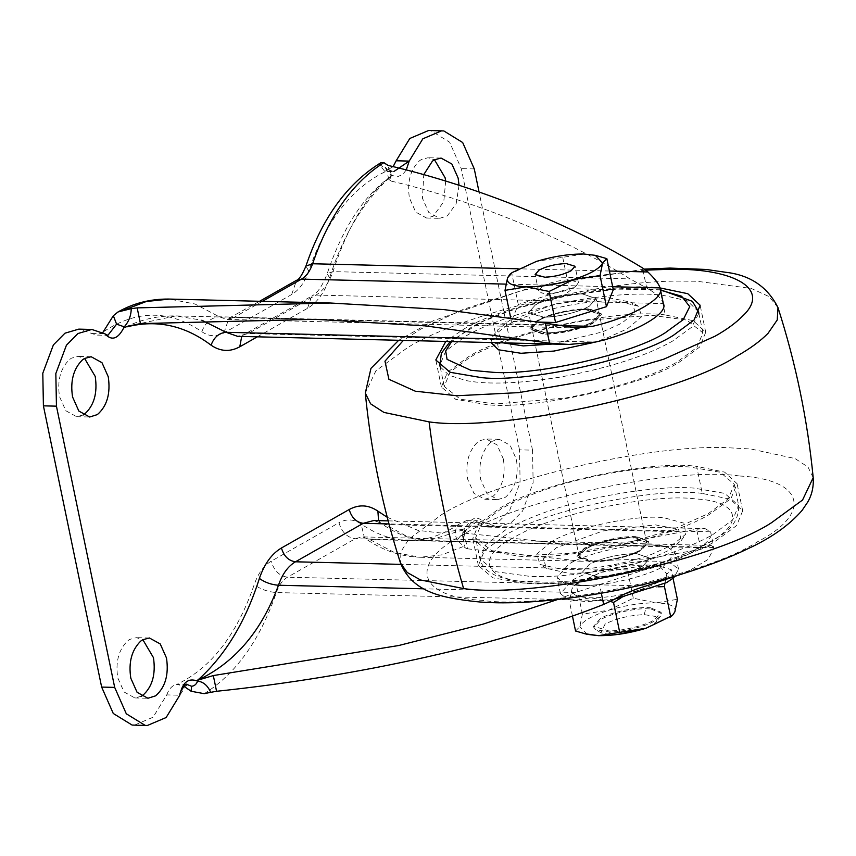 <?xml version="1.0" encoding="UTF-8"?>
<svg xmlns="http://www.w3.org/2000/svg" width="856" height="856" viewBox="0 0 856 856"><rect width="100%" height="100%" fill="white"/><g stroke="black" fill="none" stroke-linecap="round" stroke-linejoin="round"><path stroke-width="0.64" stroke-dasharray="4.28 3.21" d="M592.577 342.721L606.39 338.206L627.512 328.725L641.797 316.613L638.458 306.277L619.412 301.558C593.582 297.76 528.163 311.456 506.206 325.762L492.821 336.44L490.873 342.55M552.302 344.048L602.335 331.946L621.895 323.172L635.109 311.959L632.028 302.382L608.188 297.685L556.036 303.773L509.566 320.422L497.175 330.309L502.889 342.839M590.512 309.712C578.389 307.903 547.551 314.355 537.194 321.096L530.014 329.185L542.458 333.979C555.052 335.338 584.402 328.918 594.257 322.498L601.436 314.398L590.405 309.177C578.282 307.368 547.433 313.81 537.087 320.551L529.907 328.651L542.34 333.433C554.945 334.792 584.284 328.383 594.15 321.952L601.329 313.863L590.405 309.177M636.308 538.082C624.848 536.38 595.701 542.469 585.921 548.835L579.138 556.486L590.897 561.012C602.795 562.296 630.53 556.229 639.839 550.151L646.622 542.511L636.308 538.082M538.659 320.593L531.876 328.244L543.624 332.759C555.533 334.054 583.257 327.987 592.577 321.91L599.361 314.27L589.035 309.84C577.575 308.128 548.439 314.227 538.659 320.593C547.476 314.88 573.253 308.898 585.761 309.679L599.361 314.27L592.577 321.91C580.539 328.126 565.923 331.764 548.739 332.824L545.229 332.824L531.876 328.244L538.659 320.593M637.667 537.418C625.543 535.61 594.706 542.051 584.348 548.803L577.169 556.892L589.613 561.675C602.207 563.034 631.557 556.625 641.412 550.194L648.591 542.105L637.56 536.873C625.436 535.064 594.588 541.516 584.241 548.257L577.062 556.347L589.495 561.14C602.1 562.499 631.439 556.079 641.305 549.659L648.484 541.559L637.56 536.873M650.421 558.722L668.932 550.333L681.322 540.436L678.541 529.233L655.236 524.846L603.084 530.934L556.603 547.583L543.389 558.797L546.47 568.363L566.961 572.932C585.986 574.515 624.88 568.587 650.421 558.722M550.986 542.019L536.712 554.132L540.04 564.468L562.167 569.4C582.711 571.102 624.72 564.714 652.304 554.046L672.302 544.994L685.677 534.305L684.297 523.241L664.192 517.816C638.373 514.017 572.942 527.713 550.986 542.019M708.276 513.621L728.338 498.77L734.277 484.303L720.26 472.255L689.23 466.969C654.219 464.07 582.647 474.962 535.653 493.131C521.775 498.342 510.422 503.489 501.584 508.56L481.521 523.423L475.583 537.878L491.686 550.643L526.793 555.458L570.321 553.276L622.761 544.255L672.26 529.778L708.276 513.621M702.262 493.43C657.387 486.743 543.25 510.604 504.933 535.556L484.432 550.729L478.365 565.506L492.692 577.821L524.407 583.225C571.038 588.254 679.621 564.511 716.13 540.725L736.631 525.541L742.698 510.765L730.211 499.176L702.262 493.43L696.666 466.392C651.791 459.704 537.654 483.565 499.337 508.507L478.836 523.69L472.769 538.467L487.096 550.772L518.8 556.175C565.431 561.215 674.025 537.461 710.523 513.675L731.024 498.502L737.091 483.726L724.615 472.127L696.666 466.392M665.305 314.955C620.429 308.267 506.292 332.117 467.975 357.07L447.474 372.253L441.407 387.019L455.734 399.335L487.439 404.738C534.069 409.767 642.663 386.024 679.161 362.238L699.662 347.055L705.729 332.289L693.253 320.69L665.305 314.955L659.708 287.905C614.822 281.217 500.696 305.078 462.379 330.031L445.773 341.437M589.067 320.048C542.394 327.056 493.281 343.406 470.222 357.123L450.16 371.986L444.221 386.441L460.325 399.206L495.431 404.021L565.452 398.04C613.966 388.827 651.116 376.875 676.914 362.184L696.977 347.333L702.915 332.866L686.812 320.101L651.705 315.297L589.067 320.048M141.454 696.228L134.884 697.94L124.067 691.99L117.796 677.92C115.325 662.127 118.62 649.747 127.683 640.791L129.748 639.4L136.361 637.656L142.834 639.689M83.203 414.978L76.644 416.69L65.816 410.741L59.546 396.67C57.085 380.877 60.38 368.497 69.443 359.552L71.497 358.15L78.121 356.406L84.594 358.439M490.606 442.445L492.671 441.054L499.294 439.31L510.123 445.259L516.393 459.33C518.843 476.054 515.216 488.669 505.511 497.175L497.818 499.594L486.989 493.645L480.719 479.574C478.247 463.781 481.554 451.401 490.606 442.445M503.36 459.009C505.81 475.733 502.183 488.359 492.478 496.855L484.785 499.273L473.957 493.324L467.686 479.253C465.225 463.46 468.521 451.08 477.584 442.135L479.649 440.733L486.262 438.989L497.09 444.938L503.36 459.009M459.041 185.292L456.13 203.835L447.271 215.926L439.577 218.344L428.749 212.395L422.479 198.335L423.741 174.656M445.676 181.087L443.783 201.631L433.157 216.279L426.545 218.023L415.716 212.074L409.446 198.014C406.975 182.21 410.27 169.841 419.333 160.885L421.398 159.494L428.021 157.739L434.484 159.772M595.99 576.762L582.39 572.172L589.174 564.521C601.212 558.315 615.828 554.677 633.012 553.618L636.511 553.607L649.875 558.198L643.091 565.837C634.275 571.551 608.488 577.543 595.99 576.762M585.921 548.835L579.138 556.486L592.737 561.076C605.245 561.857 631.022 555.865 639.839 550.151L646.622 542.511L633.269 537.921L629.759 537.932C612.575 538.991 597.97 542.629 585.921 548.835M589.324 306.234L596.108 298.584L582.519 293.993C570.01 293.212 544.234 299.193 535.407 304.907L528.623 312.558L541.987 317.137L545.486 317.137C562.67 316.078 577.286 312.44 589.324 306.234C580.839 311.68 556.582 317.576 543.667 317.159L528.623 312.558L535.407 304.907C547.54 298.658 562.21 295.031 579.426 294.004L582.754 293.993L596.108 298.584L589.324 306.234M187.1 684.511L179.771 695.222L166.749 694.901L153.096 717.21L134.221 725.214M91.902 333.53L104.935 333.851L107.845 335.349L96.503 335.07L78.784 329.132M406.258 169.937L402.791 174.378L397.184 176.892L391.342 175.18L386.837 170.216L385.714 164.17M257.324 336.825L307.529 308.32C317.223 302.575 324.574 292.431 329.592 277.89C342.956 235.657 362.837 202.348 389.234 177.941L391.524 176.026L390.24 170.43L388.399 169.83L393.76 171.607L384.793 171.393L379.508 164.609L388.399 169.83M380.877 162.715L379.508 164.609M463.385 531.94L465.685 531.159L464.722 529.49C470.661 517.334 477.102 515.002 484.025 522.47L477.637 520.887L463.385 531.94L457.286 540.147L465.172 547.84L463.578 540.81L464.551 528.644L462.604 530.014L428.064 540.789L407.007 536.445L385.35 524.567L373.815 520.523L385.35 524.567L682.425 531.844L696.645 529.233L705.109 528.634L710.587 531.822L388.988 523.947M465.172 547.84L467.472 548.824L464.22 533.106L461.694 531.715L462.604 530.014L462.026 529.457L464.551 528.644M387.233 517.281L417.995 530.388L440.294 532.946L462.026 529.457M127.287 326.318L175.78 315.896L201.823 320.208M241.713 336.451L243.917 334.589L237.615 336.344L248.208 333.551L315.96 295.074C323.429 290.644 329.1 282.822 332.963 271.62C347.525 226.808 366.4 195.403 389.576 177.395L388.72 179.332L391.331 181.13L388.078 165.422M391.524 176.026L390.39 176.743M635.248 545.582C647.468 544.47 657.312 544.716 664.77 546.31C657.365 544.865 647.532 544.63 635.248 545.582L355.24 538.734C347.183 537.536 341.758 532.207 338.965 522.727L271.202 561.194C263.744 565.623 258.073 573.445 254.211 584.659C236.866 634.767 211.1 668.012 176.903 684.361L183.944 686.298M646.077 585.975L597.007 584.776C584.798 585.889 574.954 585.643 567.496 584.06L287.488 577.201C279.42 576.013 273.995 570.674 271.202 561.194M597.007 584.776C584.841 586.05 574.997 585.804 567.496 584.06M393.129 166.631L384.793 171.393M457.286 540.147C454.204 534.069 454.804 528.73 459.073 524.15L466.413 520.619L484.122 526.547L497.154 526.868L484.025 522.47L471.003 522.149M557.502 599.553L575.553 592.523L642.835 570.299C681.462 561.557 716.536 541.645 710.587 531.822L713.968 548.043L708.094 559.45L685.838 572.739M467.472 548.824L581.866 561.215L646.034 558.989L700.807 549.285L711.464 545.443L713.968 548.043M464.22 533.106L567.881 544.213L630.016 541.848L682.425 531.844M391.331 181.13C474.78 200.796 564.061 237.358 630.048 278.895L646.697 288.012L642.546 267.96M663.453 304.115L663.325 303.58C661.752 298.519 656.21 293.33 646.697 288.012M497.154 526.868L511 522.791L522.556 511.086L533.138 482.784L532.528 450.16L519.496 449.839L520.106 482.463L509.523 510.765L497.967 522.47L484.122 526.547M519.496 449.839L461.256 168.6L449.646 142.224L430.803 130.626L428.685 130.465M102.806 332.535L96.503 335.07M166.749 694.901C169.071 688.684 172.452 685.175 176.903 684.361M532.528 450.16L479.06 192.001M650.881 608.926L661.303 613.356L660.447 616.288L654.519 621.007C646.055 626.432 621.916 632.327 608.98 631.942L595.755 629.684L593.807 627.341L600.591 619.691C608.98 614.319 632.745 608.466 645.756 608.755L650.881 608.926L650.656 607.846L661.078 612.275L654.294 619.926C645.809 625.372 621.542 631.279 608.637 630.861L593.593 626.25L600.366 618.61C610.125 612.254 639.165 606.166 650.656 607.846M617.294 634.521L610.788 634.703L600.891 632.766L605.085 624.099C616.127 618.492 629.171 615.336 644.226 614.629L655.824 616.481L656.959 621.156L651.823 625.244L642.61 629.278M612.671 634.724L608.98 631.942L608.637 630.861M542.501 286.246C550.194 282.362 559.203 280.201 569.508 279.784L578.41 282.501L576.366 285.744L574.397 287.028C567.218 290.73 558.54 292.88 548.354 293.48L541.645 292.934L538.488 290.773L542.501 286.246M614.704 599.114L586.767 601.693L567.796 599.468L560.445 593.636L572.311 580.25C586.563 571.187 626.196 561.097 649.34 561.162L655.161 561.151L671.19 563.355L678.541 569.176L674.047 577.5M645.98 544.93L651.801 544.93L667.83 547.123L675.181 552.955L663.314 566.34C648.463 575.874 605.995 586.2 583.407 585.461L564.436 583.236L557.085 577.415L568.951 564.029C583.203 554.966 622.836 544.865 645.98 544.93M633.194 553.607L636.511 553.607L649.875 558.198L643.091 565.837C634.606 571.294 610.339 577.19 597.435 576.773L582.39 572.172L589.174 564.521C601.308 558.273 615.978 554.635 633.194 553.607M587.098 634.339L579.822 626.656C582.69 621.028 592.309 615.56 608.691 610.264C625.576 605.203 641.412 602.742 656.21 602.87C670.216 603.448 676.433 606.444 674.849 611.88L671.778 615.86M575.553 631.011L579.822 626.656L582.38 614.084L608.691 610.264L633.301 598.226L656.21 602.87L677.406 599.307M664.823 583.578L667.006 574.023L671.265 569.657L662.683 567.068L648.367 565.014L600.848 572.397L574.365 585.247L571.979 588.8L569.411 601.372L590.619 597.798L610.382 601.404M673.062 578.324L671.265 569.657M633.301 598.226L627.17 568.577M582.38 614.084L576.238 584.434M572.439 615.988L569.411 601.372M620.825 598.002L638.127 590.415L658.039 586.831M598.28 256.083L583.963 254.018L536.445 261.401L509.962 274.252M539.665 322.113L511.439 321.428L518.265 304.49L569.197 288.632L562.767 257.581M569.197 288.632L613.292 289.713M518.265 304.49L511.835 273.439M511.439 321.428L510.636 317.512M600.848 572.397C617.732 567.346 633.568 564.885 648.367 565.014L659.73 566.33L667.006 574.023C664.138 579.651 654.508 585.119 638.127 590.415C621.253 595.466 605.406 597.937 590.619 597.798C576.602 597.231 570.396 594.225 571.979 588.8L576.58 583.546L600.848 572.397M542.458 333.979L542.34 333.433M589.613 561.675L589.495 561.14M540.018 514.221C526.14 519.432 514.788 524.578 505.95 529.661L485.887 544.512L479.949 558.979L496.063 571.744L531.169 576.548L543.325 576.548C581.834 576.313 644.429 564.136 683.698 548.204C695.297 543.635 704.937 539.141 712.641 534.722L732.715 519.86L738.653 505.404L724.625 493.356L693.595 488.059C658.585 485.159 587.013 496.063 540.018 514.221M698.55 311.777L687.293 300.83L661.977 295.085C642.439 292.934 616.673 294.229 584.691 298.958C538.028 305.966 488.904 322.316 465.857 336.034L445.783 350.885L439.845 365.351M440.337 366.989L449.133 375.345L466.606 380.695C488.947 384.804 520.437 383.552 561.087 376.95C609.59 367.738 646.751 355.775 672.548 341.095L691.702 327.195L698.753 313.467M681.151 555.341C692.087 551.029 701.192 546.781 708.458 542.618C744.795 524.011 739.937 500.995 695.436 498.93C653.931 492.831 548.771 514.852 513.472 537.846C472.64 558.444 485.716 582.775 537.258 582.08L548.728 582.08C585.055 581.855 644.108 570.374 681.151 555.341M739.263 475.968C677.064 466.349 517.174 499.583 463.471 534.54C409.232 562.36 415.631 596.878 481.8 600.313C543.999 609.921 703.878 576.698 757.592 541.741C811.83 513.91 805.432 479.403 739.263 475.968M813.2 477.659L808.021 467.055L795.053 458.549L750.894 448.993L731.206 447.923C655.172 442.766 495.892 479.478 441.578 514.691L408.687 539.355L400.918 551.703L400.512 563.12M777.986 307.625L769.159 296.647L751.268 288.451L696.677 281.228L681.708 281.143C601.736 279.698 457.971 315.436 407.049 347.985L375.934 370.744L365.298 393.086M645.713 270.143L585.632 276.959L521.058 290.773L463.364 309.337L420.917 329.014L403.347 340.399M660.565 290.173L652.005 289.221C610.499 283.122 505.34 305.143 470.04 328.137L451.636 341.587M378.577 520.641L380.813 523.123C392.487 531.437 404.342 536.873 416.38 539.419L428.064 540.789M307.529 308.32L311.67 296.112L243.917 334.589L248.208 333.551L595.562 342.047M329.592 277.89L327.206 273.62C322.498 285.851 317.33 293.351 311.67 296.112L315.96 295.074L663.325 303.58M390.39 176.732L389.384 177.459C362.976 196.752 342.25 228.809 327.206 273.61L332.963 271.62L630.048 278.895M103.833 331.529C136.896 309.701 169.552 309.754 201.823 331.711C209.035 336.633 216.407 337.039 223.94 332.952L291.703 294.485C299.161 290.056 304.832 282.234 308.706 271.031C326.04 220.912 351.805 187.678 386.002 171.318M308.706 271.031L305.934 266.077M291.703 294.485L296.508 280.319M223.94 332.952L228.745 318.785L233.72 317.587L226.786 319.416L219.243 316.774L195.04 304.019L169.574 299.076M262.321 301.355L233.72 317.587L556.817 325.494M201.823 331.711C205.301 322.53 211.1 317.555 219.243 316.774L554.495 324.98M204.231 693.67C235.924 673.865 259.967 640.16 276.36 592.555C278.885 585.226 282.598 580.101 287.488 577.201L355.24 538.734L362.174 536.894L369.728 539.548L394.306 552.462L420.05 557.256C400.255 556.582 381.733 550.119 364.463 537.868L361.082 523.968C353.881 519.057 346.509 518.64 338.965 522.727M581.866 561.215L420.071 557.256L441.964 554.838L463.374 546.524M704.98 547.754L369.728 539.548L362.174 536.894L711.464 545.443M459.073 524.15C426.01 545.989 393.353 545.925 361.082 523.968M611.612 600.762L276.36 592.555C267.917 591.881 260.534 589.249 254.211 584.659M601.34 593.251L599.5 584.391M700.807 549.285L696.645 529.233M609.429 271.02L518.137 268.795M575.553 592.523L423.774 588.81M474.278 168.921L461.256 168.6M612.682 286.739L505.907 284.117M713.84 547.508L664.77 546.31M642.835 570.299L400.94 564.372M644.226 614.629L645.756 608.755M638.458 306.277L632.028 302.382M492.821 336.44L497.175 330.309M530.014 329.185L529.907 328.651M601.436 314.398L601.329 313.863M579.138 556.486L528.623 312.558L579.138 556.486M646.622 542.511L596.108 298.584L646.622 542.511M577.169 556.892L577.062 556.347M648.591 542.105L648.484 541.559M681.322 540.436L685.677 534.305M546.47 568.363L540.04 564.468M734.277 484.303L738.653 505.404C739.092 518.426 732.319 528.965 718.355 537.001C709.185 543.186 697.062 549.252 681.986 555.18C642.899 570.813 585.825 581.812 547.819 582.273L517.249 580.882C506.281 579.437 483.79 575.414 479.949 558.979L475.583 537.878M478.365 565.506L472.769 538.467M742.698 510.765L737.091 483.726M441.407 387.019L435.811 359.98M705.729 332.289L700.133 305.239M444.221 386.441L440.155 366.828M698.86 313.253L702.915 332.866M644.333 269.126L532.411 286.942L433.489 320.647L398.682 340.292M660.49 289.767L616.502 289.125L567.357 295.641L517.302 308.246L481.618 321.91L450.181 341.544M149.393 637.977L136.361 637.656M134.884 697.94L147.917 698.261M91.153 356.727L78.121 356.406M76.644 416.69L89.677 417.011M499.294 439.31L486.262 438.989M484.785 499.273L497.818 499.594M441.054 158.06L428.021 157.739M426.545 218.023L439.577 218.344M386.837 170.216L384.997 167.188L390.24 170.43L393.771 171.596M477.637 520.908C473.828 519.538 469.848 522.952 465.685 531.159C463.492 534.133 462.786 537.354 463.578 540.81L461.694 531.715M315.575 319.32L175.801 315.896C158.67 315.618 142.449 319.106 127.127 326.35L126.281 326.735M388.72 179.332L386.826 170.194M576.077 327.966L226.786 319.416L259.582 301.28M567.881 544.213L428.107 540.789M388.175 520.876L705.109 528.634M466.413 520.619L477.787 520.897M187.122 684.511L178.134 684.297M661.303 613.356L661.078 612.275M593.807 627.341L593.593 626.25M600.891 632.766L595.755 629.684M660.447 616.288L656.959 621.156M538.488 290.773L535.118 274.551M578.41 282.501L575.05 266.28M678.541 569.176L675.181 552.955M560.445 593.636L557.085 577.415M576.366 285.744L560.744 297.728L541.645 292.934M662.683 567.068L659.73 566.33M574.365 585.247L576.58 583.546"/><path stroke-width="1.28" d="M490.873 342.55L498.502 349.783L521.004 353.282L554.003 351.056L592.577 342.721M502.889 342.839L523.273 345.899L552.302 344.048M445.773 341.437L435.811 359.98L450.128 372.296L481.842 377.699C528.473 382.728 637.067 358.985 673.565 335.199L694.066 320.016L700.133 305.239L687.775 293.694L660.083 287.937M140.716 641.112L142.781 639.721L149.393 637.977L160.222 643.926L166.492 657.986C168.942 674.721 165.315 687.336 155.61 695.842L147.917 698.261L137.088 692.311L130.818 678.241C128.357 662.448 131.653 650.068 140.716 641.112M142.834 639.689L153.459 657.665C155.91 674.4 152.293 687.015 142.588 695.521L141.454 696.228M82.465 359.862L84.53 358.471L91.153 356.727L101.982 362.677L108.252 376.747C110.702 393.471 107.075 406.086 97.37 414.593L89.677 417.011L78.848 411.062L72.578 396.991C70.106 381.198 73.402 368.818 82.465 359.862M84.594 358.439L95.219 376.426C97.67 393.161 94.042 405.776 84.337 414.272L83.203 414.978M423.741 174.656L432.366 161.206L434.431 159.804L441.054 158.06L451.872 164.01L458.142 178.08L459.041 185.292M434.484 159.772L445.12 177.759L445.676 181.087M187.1 684.533C186.811 682.007 179.546 691.466 179.771 695.222C182.478 682.275 188.427 677.588 197.618 681.141C203.364 681.804 207.719 685.538 210.683 692.333L204.231 693.67L191.113 691.263L191.584 686.266L187.122 684.511M388.175 520.876L373.815 520.523L363.233 523.316L295.47 561.793C288.001 566.223 282.341 574.044 278.468 585.247C262.096 630.016 236.042 661.249 200.315 678.936L199.737 678.38L197.447 680.295L197.618 681.141C196.399 684.297 194.387 685.998 191.584 686.266M104.935 333.851L107.877 335.349L116.587 324.156L124.248 326.832C118.31 338.976 111.868 341.319 104.935 333.851L91.817 329.453L77.96 333.53L66.415 345.236L55.833 373.537L56.443 406.161L114.683 687.4L101.65 687.079L43.41 405.84L42.8 373.216L53.382 344.915L64.938 333.209L78.784 329.132L91.817 329.453M116.587 324.156L113.345 315.725L118 311.969L131.236 308.652C131.118 315.629 128.796 321.685 124.248 326.832L124.42 327.677L127.287 326.318L124.42 327.677M131.236 308.652L137.174 307.882L330.373 303.013L443.986 309.594L545.39 323.119L576.077 327.966L592.32 326.371C630.947 317.64 666.022 297.717 660.072 287.894C658.778 283.85 654.712 278.542 647.864 271.962L642.546 267.96C571.348 224.283 476.653 186.116 388.078 165.422L383.873 162.629L380.877 162.715M393.771 171.607L409.189 161.099L406.258 169.937M199.737 678.38C226.134 653.973 246.004 620.654 259.379 578.431C264.397 563.89 271.748 553.746 281.442 547.99L349.195 509.523C358.974 504.216 368.54 504.751 377.892 511.139L387.233 517.281M197.447 680.295L213.315 675.566L216.568 691.284L210.683 692.333M201.823 320.208L226.091 332.299L237.615 336.344L568.908 344.454L595.562 342.047C634.189 333.316 669.274 313.403 663.325 303.58M257.324 336.825L239.776 346.798C229.986 352.105 220.42 351.559 211.068 345.182C184.875 325.419 156.83 319.32 126.945 326.864M137.174 307.882L140.427 323.589L127.287 326.318M113.345 315.725L102.806 332.535M183.944 686.298L191.113 691.263M216.568 691.284C359.841 676.261 503.906 643.947 603.651 604.443L611.612 600.762C622.119 594.61 633.601 589.688 646.077 585.975L685.838 572.739M557.502 599.553L483.148 624.11L398.757 645.51L213.315 675.566M568.908 344.454L549.552 343.17L523.166 339.575L226.091 332.299C219.04 332.92 214.032 337.21 211.068 345.182M140.427 323.589L315.575 319.32L425.71 325.901L523.166 339.575M663.453 304.115L660.072 287.894L612.682 286.739M441.717 130.786L422.843 138.79L409.189 161.099L396.168 160.778L409.81 138.469L428.685 130.465L443.836 130.947L462.679 142.535L474.278 168.921L479.06 192.001M396.168 160.778L393.129 166.631M179.771 695.222L166.128 717.531L147.253 725.535L132.102 725.053L113.26 713.465L101.65 687.079M147.253 725.535L145.135 725.374L126.292 713.776L114.683 687.4M642.61 629.278L617.294 634.521M539.141 270.025C546.834 266.13 555.844 263.98 566.148 263.552L575.05 266.28L571.038 270.806C563.858 274.498 555.18 276.649 544.994 277.258L535.118 274.551L539.141 270.025M674.047 577.5L666.674 582.562L614.704 599.114M673.062 578.324L677.406 599.307L674.849 611.88L672.463 615.432L645.97 628.272C629.085 633.333 613.249 635.794 598.462 635.666L587.098 634.339L575.553 631.011L572.439 615.988M671.778 615.86L645.97 628.272L598.462 635.666L584.134 633.601M670.58 616.245L664.449 586.595L664.823 583.578M610.382 601.404L613.517 602.442L620.825 598.002M619.658 632.092L613.517 602.442M658.039 586.831L664.449 586.595M512.177 272.55L509.962 274.252L507.576 277.804L505.008 290.377L526.215 286.803L549.113 291.457L573.723 279.42L600.045 275.6L602.603 263.027L606.861 258.662L595.327 255.334L602.603 263.027C599.735 268.656 590.105 274.123 573.723 279.42C556.839 284.481 541.003 286.942 526.215 286.803C512.198 286.236 505.992 283.229 507.576 277.804L512.177 272.55L536.445 261.401C553.329 256.351 569.165 253.89 583.963 254.018L595.327 255.334M600.045 275.6L606.465 306.651L613.292 289.713L606.861 258.662M510.636 317.512L505.008 290.377M606.465 306.651L555.544 322.498L549.113 291.457M555.544 322.498L539.665 322.113M440.155 366.828L439.845 365.351L440.337 366.989M698.753 313.467L698.55 311.777L698.86 313.253M400.512 563.12L407.242 572.493L420.499 579.961L463.61 588.586C533.823 598.911 711.732 561.654 771.449 522.759L802.564 500.011L813.2 477.659C813.767 486.797 811.905 494.993 807.615 502.247L802.072 510.433C789.232 525.252 771.138 538.028 747.802 548.771C733.004 555.929 715.819 562.799 696.27 569.368C625.351 593.69 529.34 607.172 475.326 601.565C442.873 597.745 412.817 592.983 400.512 563.12C382.707 507.704 370.969 451.026 365.298 393.086L370.605 403.829L383.916 412.41L429.081 421.88C499.305 432.205 677.203 394.948 736.92 356.064C749.952 348.745 760.331 341.148 768.057 333.294L777.237 319.962L777.986 307.625C767.575 286.792 750.059 274.99 725.439 272.24L705.997 269.447L669.991 268.078L644.333 269.126M403.347 340.399L384.975 361.189L388.902 379.294L415.32 391.203L456.794 395.74L518.725 392.626L593.336 379.797L663.775 359.199L715.028 336.215C726.637 329.688 735.893 322.915 742.783 315.918C773.054 287.488 729.644 267.061 665.797 269.415L645.713 270.143M451.636 341.587L445.709 350.971L447.046 359.37L470.747 370.263L493.826 372.371C538.766 375.42 632.926 353.721 665.037 332.909L683.216 319.673L689.743 306.641L681.601 296.23L660.565 290.173M429.081 421.88C436.474 479.467 447.977 535.032 463.61 588.586M377.892 511.139L378.577 520.641M349.195 509.523C351.602 517.698 356.278 522.299 363.233 523.316L388.988 523.947M281.442 547.99C283.839 556.165 288.515 560.766 295.47 561.793L400.94 564.372M259.379 578.431C264.836 582.39 271.192 584.669 278.468 585.247L423.774 588.81M239.776 346.798L241.713 336.451M383.873 162.629C352.661 182.446 328.907 216.151 312.611 263.755C310.086 271.095 306.373 276.221 301.483 279.12L262.321 301.355M381.027 162.629C347.14 183.526 322.102 218.013 305.934 266.077L312.611 263.755L518.137 268.795M259.582 301.28L296.508 280.319L301.483 279.12L505.907 284.117M169.574 299.076L146.355 301.483L124.73 309.765M603.651 604.443L601.34 593.251M549.552 343.17L545.39 323.119M647.864 271.962L609.429 271.02M56.443 406.161L43.41 405.84M592.32 326.371L556.817 325.494M398.682 340.292L370.969 368.358L365.298 393.086M698.55 311.777L692.451 301.355L660.49 289.767M450.181 341.544L441.386 353.186L439.845 365.351M813.2 477.659C807.529 419.729 795.791 363.051 777.986 307.625M296.508 280.319C298.947 279.826 302.082 275.076 305.934 266.077M118 311.969C133.29 303.281 150.11 298.969 168.439 299.054M168.579 299.054L330.373 303.013M672.463 615.432L670.248 617.123"/></g></svg>
